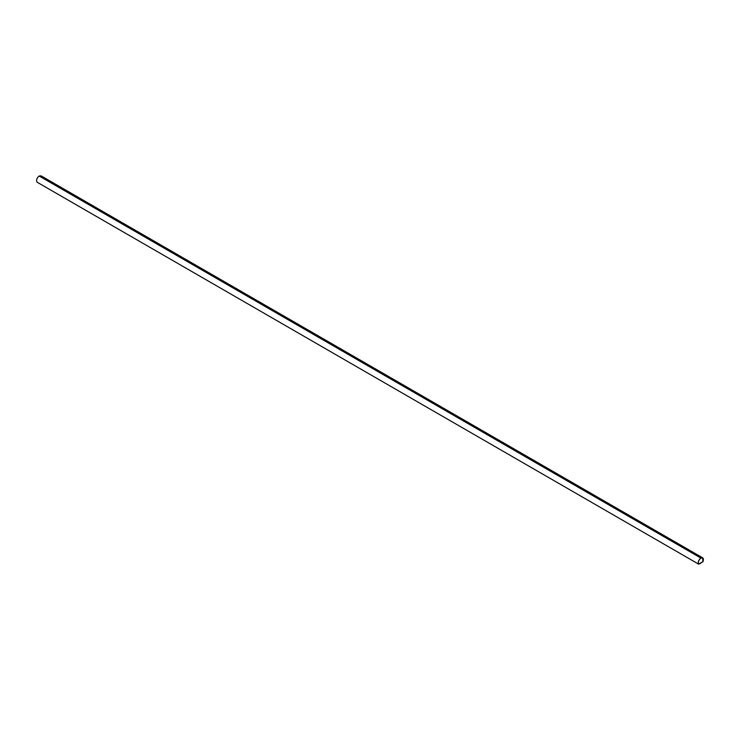 <?xml version="1.0" encoding="UTF-8"?>
<svg xmlns="http://www.w3.org/2000/svg" width="740" height="740" viewBox="0 0 740 740"><rect width="100%" height="100%" fill="white"/><g stroke="black" fill="none" stroke-linecap="round" stroke-linejoin="round"><path stroke-width="1.11" d="M700.854 558.117C698.56 560.078 697.848 562.058 698.736 564.074L702.963 561.632L702.686 557.932L700.854 558.117C703.139 557.423 703.851 558.598 702.963 561.632L698.736 564.074C697.848 562.058 698.56 560.078 700.854 558.117M702.732 557.858L41.033 175.824L39.146 176.009L700.854 558.043L702.732 557.858L703 561.688L698.699 564.176C697.765 562.113 698.486 560.069 700.854 558.043L39.146 176.009C36.787 178.044 36.066 180.088 37 182.142L698.699 564.176L37 182.142C36.066 180.088 36.787 178.044 39.146 176.009L41.403 176.148M703 561.688C703.934 558.552 703.213 557.34 700.854 558.043C698.486 560.069 697.765 562.113 698.699 564.176L703 561.688M702.686 557.932L702.963 561.632L698.726 564.074L702.963 561.632C703.842 558.598 703.139 557.423 700.845 558.117M699.522 563.695L702.168 562.169L699.522 563.695M699.494 563.713L702.168 562.206L699.494 563.713M702.168 562.206L699.522 563.843L702.168 562.206"/></g></svg>
